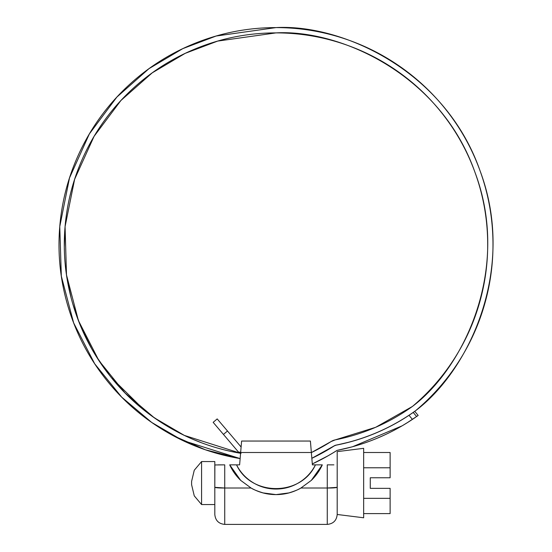 <?xml version="1.0" encoding="UTF-8"?>
<svg xmlns="http://www.w3.org/2000/svg" width="552" height="552" viewBox="0 0 552 552"><rect width="100%" height="100%" fill="white"/><g stroke="black" fill="none" stroke-linecap="round" stroke-linejoin="round"><path stroke-width="0.83" d="M79.674 165.414L81.103 161.936M78.205 169.098L78.626 168.049M71.015 191.716L71.96 188.073M70.035 195.56L70.18 195.084M65.522 221.897L65.046 226.913M60.278 221.221L60.175 222.173M223.132 449.569L219.296 448.541L223.132 449.569M193.359 439.475L200.521 442.366L193.345 439.502M174.687 430.463L173.632 429.87M102.782 375.263L104.714 377.789C121.405 399.255 141.443 416.974 164.82 430.919L172.672 435.39L205.378 449.79L240.141 458.588L182.484 440.379L151.71 422.446L121.661 397.102L94.689 363.782L73.644 322.892L61.327 276.159L59.761 226.589L69.497 177.965L89.369 133.908L116.886 97.062L148.992 68.655L182.815 48.624L216.129 36.025L276 27.6C248.786 27.6 222.497 32.547 197.14 42.435C171.789 52.33 149.095 66.488 129.071 84.918C109.041 103.348 93.046 124.786 81.089 149.233C69.131 173.68 62.017 199.472 59.761 226.589C57.505 253.713 60.258 280.319 68.013 306.408C75.762 332.497 87.996 356.281 104.701 377.768L103.852 376.678M111.083 377.306L109.268 375.022L111.38 377.678L145.549 411.337L151.903 416.091L145.714 411.468M127.719 395.667L130.582 398.427L127.719 395.667M106.881 380.528L107.543 381.349M111.745 378.127L111.38 377.678M91.97 349.209L95.717 355.543L91.763 348.905M72.823 304.021L79.674 323.755M67.71 305.394L67.861 305.918M65.943 270.825L66.978 278.104L65.867 270.459M64.315 246.571L65.039 227.051C67.234 200.59 74.168 175.426 85.836 151.572C97.504 127.719 113.105 106.805 132.646 88.817C152.186 70.835 174.322 57.022 199.058 47.368C223.802 37.715 249.449 32.892 276 32.892C339.901 29.29 440.427 74.244 474.844 171.962C511.504 268.852 463.611 368.012 412.434 406.444L375.629 427.317L335.23 439.882A11.909 11.909 0 0 0 331.131 441.524A201.404 201.404 0 0 1 311.362 452.599L331.131 441.524A11.909 11.909 0 0 1 335.23 439.882L331.131 441.524M240.141 458.588C213.3 454.089 188.191 444.864 164.82 430.919L165.98 431.609M105.073 378.244L105.432 378.7M331.828 453.613L337.051 450.384A208.525 208.525 0 0 0 412.427 419.396L413.972 418.361L412.427 419.396A208.525 208.525 0 0 1 337.051 450.384L352.052 446.878M326.605 450.542L328.219 449.597M352.397 446.768L359.524 444.664M357.275 439.827L353.432 440.979L357.275 439.827M378.161 437.819L384.958 434.803M380.266 431.126L374.939 433.444M402.539 425.578L408.88 421.7M405.451 417.609L402.035 419.72L405.451 417.609M415.456 417.346C413.496 418.706 413.496 418.706 415.456 417.346L412.427 419.396L409.011 415.311C386.586 430.049 362.264 440.006 336.037 445.188L350.127 441.904M355.688 445.83L357.613 445.257M381.308 436.459L383.136 435.638M405.478 423.819L407.183 422.77M412.04 413.269C410.026 414.642 410.026 414.642 412.04 413.269C410.026 414.642 410.026 414.642 412.04 413.269M406.762 423.039L418.168 415.442L414.759 411.371L409.011 415.311A203.233 203.233 0 0 1 336.037 445.188A7.342 7.342 0 0 0 334.208 445.919A206.765 206.765 0 0 1 311.839 458.319L334.208 445.919A7.342 7.342 0 0 1 336.037 445.188L334.208 445.919M351.493 441.531L349.761 442M375.277 433.286L374.725 433.52M399.089 421.466L405.416 417.636M241.107 447.003L227.479 431.002L223.45 434.431L238.498 452.102L240.665 452.274L238.498 452.102L213.162 422.342L217.184 418.913L241.114 447.003M312.377 457.987L311.811 457.946L312.377 457.987A206.696 206.696 0 0 0 333.974 445.988A6.617 6.617 0 0 1 336.251 445.078C350.575 442.255 364.43 437.943 377.83 432.133C391.223 426.323 403.843 419.154 415.69 410.626C432.72 396.295 447.203 379.741 459.133 360.96C471.07 342.178 479.909 322.044 485.643 300.543C491.383 279.043 493.757 257.177 492.77 234.945C491.784 212.713 487.478 191.144 479.854 170.237C472.229 149.337 461.638 130.058 448.079 112.408C434.527 94.765 418.63 79.557 400.4 66.799C382.17 54.041 362.436 44.319 341.219 37.633C319.994 30.947 298.252 27.6 276 27.6C341.509 23.908 444.601 70.014 479.854 170.237C517.396 269.631 468.193 371.282 415.69 410.626A203.164 203.164 0 0 1 336.251 445.078L333.974 445.988A206.696 206.696 0 0 1 312.377 457.987L333.974 445.988M312.328 463.935A212.058 212.058 0 0 0 337.051 450.384A212.058 212.058 0 0 1 312.328 463.935L328.343 455.648M241.052 453.371C214.866 448.99 190.364 439.992 167.56 426.392C144.755 412.792 125.2 395.508 108.896 374.546C92.598 353.584 80.661 330.379 73.092 304.925C65.522 279.471 62.838 253.513 65.039 227.051M199.058 47.368C223.802 37.715 249.449 32.892 276 32.892C297.7 32.892 318.904 36.149 339.604 42.67C360.297 49.19 379.541 58.671 397.323 71.111C415.111 83.545 430.615 98.366 443.836 115.575C457.063 132.777 467.399 151.572 474.844 171.962C482.289 192.344 486.498 213.376 487.478 235.055C488.458 256.735 486.153 278.056 480.571 299.032C474.989 320.001 466.385 339.652 454.765 357.979C443.139 376.305 429.028 392.458 412.434 406.444C389.091 423.115 363.354 434.265 335.23 439.882L375.629 427.317M341.219 37.633C319.994 30.947 298.252 27.6 276 27.6M352.583 446.734L402.125 425.833M403.084 425.268L405.52 423.798M333.491 452.606L326.46 456.718M330.11 448.466L329.53 448.81M400.31 420.748L402.035 419.72M403.753 424.861L402.022 425.882M418.168 415.442L416.629 416.532L413.213 412.461L409.011 415.311L412.427 419.396M377.299 432.423L381.039 430.767M379.459 437.26L377.609 438.046M353.756 446.389L351.824 446.927M414.393 411.626L413.213 412.461L416.629 416.532M66.978 278.104L71.07 297.659M81.993 329.268L91.687 348.705M95.717 355.543L109.627 375.484M151.903 416.091L168.622 427.02M240.582 453.289L184.327 435.397L154.332 417.816L125.062 393.017L98.829 360.449L78.398 320.519L66.495 274.924L65.074 226.61L74.644 179.241L94.075 136.344L120.929 100.485L152.235 72.843L185.203 53.351L217.66 41.089L276 32.892M80.965 162.281L81.192 161.743M70.201 195.001L70.325 194.47M65.867 218.923L66.35 215.197M65.502 222.159L65.543 221.738M168.94 427.207L168.443 426.917M107.205 372.338L106.853 371.875M64.315 243.184L64.315 242.597M64.391 250.539L64.363 249.407M213.162 422.342L217.184 418.913L227.479 431.002L223.45 434.431L213.162 422.342M64.356 248.572L64.384 250.498M66.689 276.166L66.964 278.063M72.602 303.22L73.133 305.063M94.709 353.866L95.689 355.509M110.524 376.595L111.718 378.092M129.168 397.06L130.548 398.399M150.323 414.925L151.869 416.07M198.692 441.648L200.48 442.352M225.078 450.052L226.941 450.522M65.647 220.917L65.433 222.822M70.532 193.662L70.069 195.525M78.936 167.277L78.232 169.064M333.884 464.86L327.267 464.86L327.267 524.4L224.733 524.4L327.267 524.4L327.267 488.016L300.923 488.016L311.321 480.378A50.901 50.901 0 0 0 322.306 464.86L317.545 473.14L311.321 480.378L322.306 464.86L315.454 464.86L320.036 464.86M312.384 464.86L310.403 441.048L241.603 441.048L239.616 464.86L229.701 464.86A50.901 50.901 0 0 0 240.679 480.378L234.455 473.14L229.694 464.86L239.616 464.86L240.644 452.502L311.356 452.502L312.384 464.86L315.454 464.86L312.384 464.86M320.243 464.86L315.454 464.86C311.673 472.277 306.236 478.163 299.136 482.51C292.036 486.864 284.328 489.037 276 489.037C267.679 489.037 259.964 486.864 252.864 482.51C245.764 478.163 240.327 472.277 236.546 464.86L229.701 464.86L240.679 480.378L251.077 488.016L224.733 488.016L224.733 524.4L224.733 488.016C219.337 488.051 216.025 487.823 214.811 487.34L214.811 514.478L214.811 487.34L224.733 488.016L224.733 464.86L224.733 488.016L251.077 488.016C253.202 489.445 257.218 491.08 263.132 492.915L276.021 494.606C267.113 494.599 258.798 492.398 251.077 488.016L240.679 480.378L236.139 475.382L229.701 464.86L236.146 475.375M315.854 475.369L322.306 464.86L315.868 475.375L311.321 480.378L300.923 488.016C293.209 492.391 284.908 494.592 276.021 494.606L288.875 492.915C294.782 491.08 298.798 489.445 300.923 488.016L327.267 488.016L337.196 487.34L337.196 514.478L337.196 487.34C335.975 487.823 332.67 488.051 327.267 488.016L327.267 464.86M218.116 464.86L224.733 464.86L214.811 464.957L214.811 487.34L214.873 464.86M337.196 464.957L337.196 487.34L337.196 464.957M319.939 464.86L315.709 464.86L319.939 464.86M236.29 464.86L232.047 464.86L236.29 464.86M231.626 464.86L229.715 464.86L231.626 464.86M315.454 464.86C300.985 496.469 251.015 496.469 236.546 464.86M241.603 441.048L240.644 452.502L311.356 452.502L310.403 441.048L241.603 441.048M241.086 446.982L241.314 444.498M310.403 441.048L310.686 444.498M214.811 461.555L201.577 461.555L201.577 504.556L214.811 504.556L201.577 504.556L201.577 461.555L194.256 470.256L191.599 481.413L191.599 484.697L194.256 495.848L201.577 504.556L194.256 495.848L191.599 484.697L191.599 481.413L194.256 470.256L201.577 461.555L214.811 461.555L214.811 467.848M386.807 477.763L390.119 477.763L390.119 467.779L363.658 467.779L390.119 467.779L390.119 477.763L370.268 477.763L390.119 477.763M337.196 471.028L337.196 451.633L363.658 448.321L363.658 517.783L337.196 514.478L363.658 517.783L363.658 448.321L337.196 451.633L337.196 487.34M370.268 488.347L370.268 477.763L370.268 488.347L390.119 488.347L370.268 488.347M363.658 498.332L390.119 498.332L390.119 488.347L390.119 513.608L390.119 498.332L363.658 498.332M390.119 452.502L390.119 467.779L390.119 452.502L363.658 452.502L390.119 452.502M363.658 513.608L390.119 513.608L363.658 513.608M386.807 488.347L390.119 488.347M224.733 524.4C218.709 523.807 215.404 520.495 214.811 514.478M327.267 524.4C333.291 523.807 336.596 520.495 337.196 514.478M191.599 481.413L191.599 484.697"/></g></svg>

